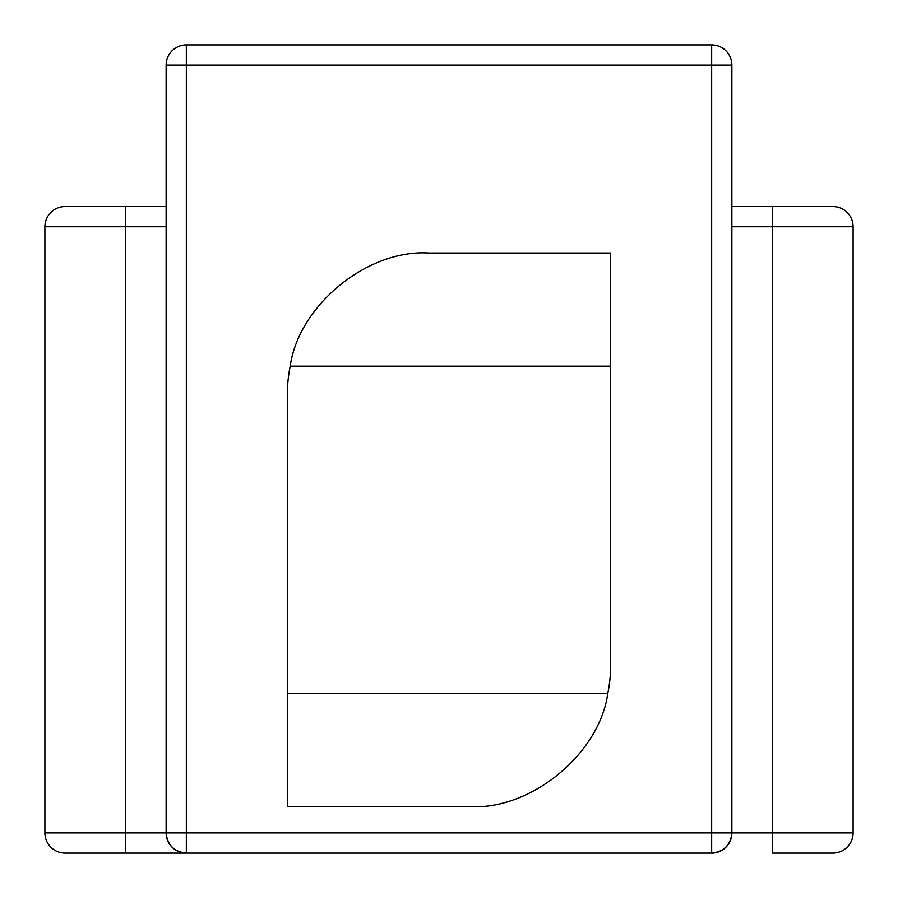 <?xml version="1.0" encoding="UTF-8"?>
<svg xmlns="http://www.w3.org/2000/svg" width="898" height="898" viewBox="0 0 898 898"><rect width="100%" height="100%" fill="white"/><g stroke="black" fill="none" stroke-linecap="round" stroke-linejoin="round"><path stroke-width="1.35" d="M713.82 853.1L65.105 853.1A20.205 20.205 0 0 1 44.9 832.895L44.9 226.745A20.205 20.205 0 0 1 65.105 206.54L166.13 206.54M184.18 853.1L125.72 853.1L125.72 832.895L166.13 832.895L166.13 65.105A20.205 20.205 0 0 1 186.335 44.9L711.665 44.9A20.205 20.205 0 0 1 731.87 65.105L731.87 832.895L772.28 832.895L772.28 226.745L731.87 226.745M731.87 206.54L832.895 206.54L772.28 206.54L772.28 226.745L853.1 226.745L853.1 832.895A20.205 20.205 0 0 1 832.895 853.1L772.28 853.1L772.28 832.895L853.1 832.895A20.205 20.205 0 0 1 832.895 853.1M166.13 226.745L125.72 226.745L125.72 206.54L65.105 206.54A20.205 20.205 0 0 0 44.9 226.745L125.72 226.745L125.72 832.895L44.9 832.895A20.205 20.205 0 0 0 65.105 853.1M290.222 366.159L610.64 366.159L610.64 253.012L428.795 253.012C367.45 249.184 298.731 305.286 290.222 366.159A141.435 141.435 0 0 0 287.36 394.447L287.36 806.629L469.205 806.629C530.55 810.456 599.269 754.354 607.778 693.481L287.36 693.481M607.778 693.481A141.435 141.435 0 0 0 610.64 665.194L610.64 366.159M832.895 206.54A20.205 20.205 0 0 1 853.1 226.745M711.665 853.1C723.855 851.82 730.59 845.085 731.87 832.895L711.665 832.895L711.665 65.105L186.335 65.105L186.335 832.895L711.665 832.895L711.665 853.1A20.205 20.205 0 0 0 731.87 832.895A20.205 20.205 0 0 1 711.665 853.1M186.335 853.1A20.205 20.205 0 0 1 166.13 832.895C167.41 845.085 174.145 851.82 186.335 853.1L186.335 832.895L166.13 832.895M731.87 65.105A20.205 20.205 0 0 0 711.665 44.9L711.665 65.105L731.87 65.105M186.335 44.9A20.205 20.205 0 0 0 166.13 65.105L186.335 65.105L186.335 44.9"/></g></svg>
